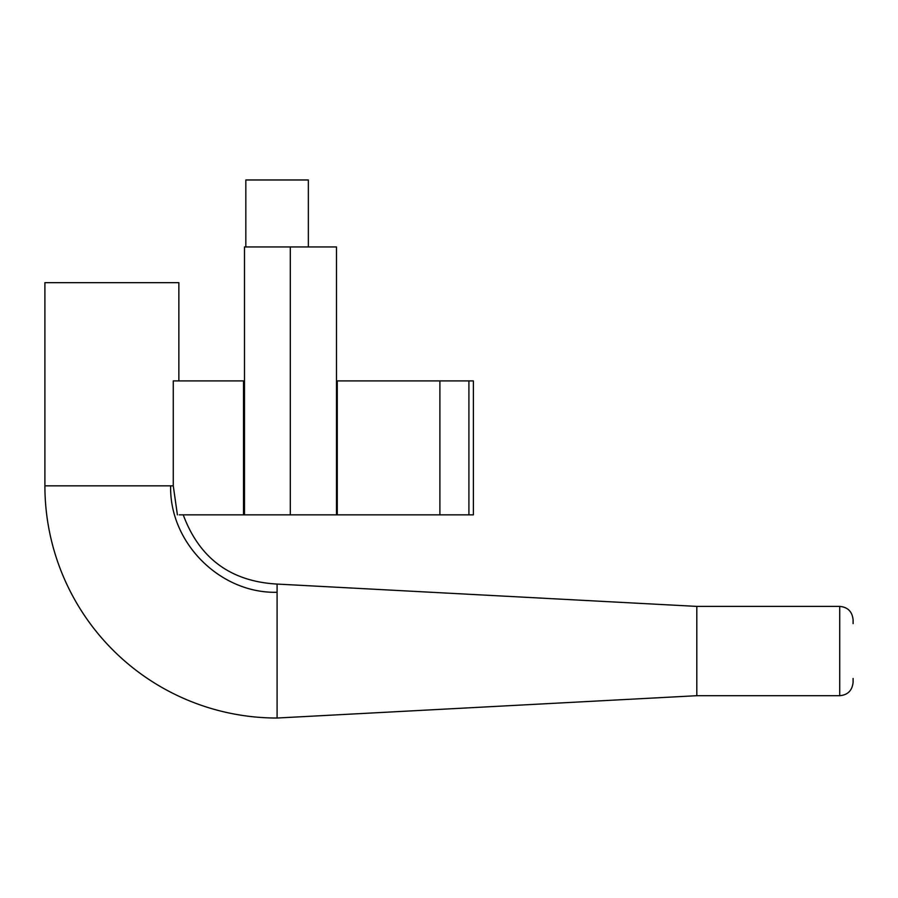 <?xml version="1.0" encoding="UTF-8"?>
<svg xmlns="http://www.w3.org/2000/svg" width="898" height="898" viewBox="0 0 898 898"><rect width="100%" height="100%" fill="white"/><g stroke="black" fill="none" stroke-linecap="round" stroke-linejoin="round"><path stroke-width="1.35" d="M853.1 678.484L853.1 682.3C852.236 690.517 847.768 694.985 839.709 695.703L839.709 606.397C847.768 607.115 852.236 611.583 853.1 619.788L853.1 623.616L853.1 619.788M839.709 606.397L696.814 606.397L696.814 695.703L839.709 695.703M179.263 514.857L243.515 514.857L243.515 380.909L173.269 380.909L173.269 485.84L44.9 485.84A232.189 232.189 0 0 0 277.089 718.03L277.089 584.07C230.707 581.477 199.423 558.41 183.237 514.857M178.859 380.909L178.859 282.668L44.9 282.668L44.9 485.84A232.189 232.189 0 0 0 277.089 718.03A232.189 232.189 0 0 1 44.9 485.84A232.189 232.189 0 0 0 277.089 718.03A232.189 232.189 0 0 1 44.9 485.84A232.189 232.189 0 0 0 277.089 718.03A232.189 232.189 0 0 1 44.9 485.84A232.189 232.189 0 0 0 277.089 718.03L696.814 695.703M177.4 514.857L173.269 485.84M243.515 380.909L244.492 380.909L244.492 246.95L244.492 380.909L244.492 246.95L244.492 380.909L244.492 246.95L244.492 380.909L244.492 246.95L336.481 246.95L336.481 514.857L337.278 514.857L337.278 380.909L336.481 380.909M244.492 380.909L244.492 514.857L336.481 514.857M244.492 246.95L244.492 514.857L243.515 514.857M468.913 380.909L468.913 514.857L473.381 514.857L473.381 380.909L337.278 380.909M439.897 380.909L439.897 514.857L337.278 514.857M468.913 514.857L439.897 514.857M245.839 246.95L245.839 179.97L308.351 179.97L308.351 246.95M277.089 592.276C220.223 593.735 169.194 542.706 170.654 485.84M290.312 514.857L290.312 246.95M696.814 606.397L277.089 584.07"/></g></svg>
